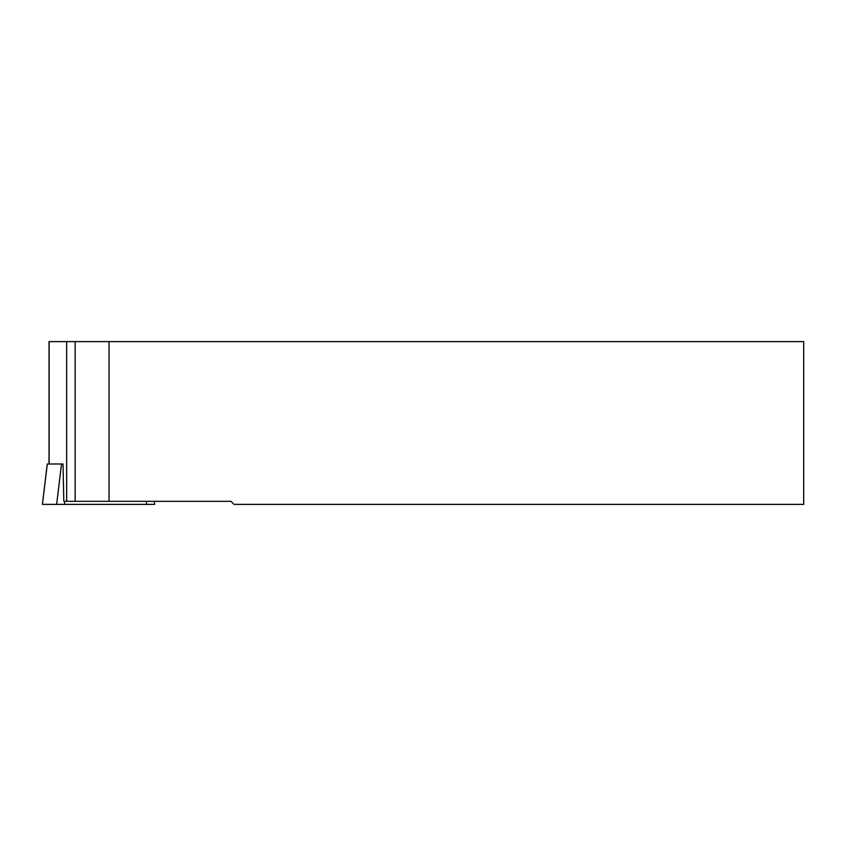 <?xml version="1.0" encoding="UTF-8"?>
<svg xmlns="http://www.w3.org/2000/svg" width="846" height="846" viewBox="0 0 846 846"><rect width="100%" height="100%" fill="white"/><g stroke="black" fill="none" stroke-linecap="round" stroke-linejoin="round"><path stroke-width="1.27" d="M109.028 501.329L109.028 341.615L803.7 341.615L803.7 504.385L234.025 504.385L230.969 501.329L75.135 501.329L75.135 341.615L109.028 341.615M49.036 463.999L49.036 341.615L75.135 341.615M64.656 501.329L64.656 504.385L42.427 504.385L47.302 463.999L63.016 463.999L63.831 501.329L75.135 501.329M64.656 504.385L154.659 504.385L154.279 501.329M42.427 504.385L47.26 463.999M49.121 463.999L49.121 341.615M66.665 501.329L66.665 341.615M61.525 463.999L56.64 504.385M146.517 501.329L146.517 504.385"/></g></svg>
